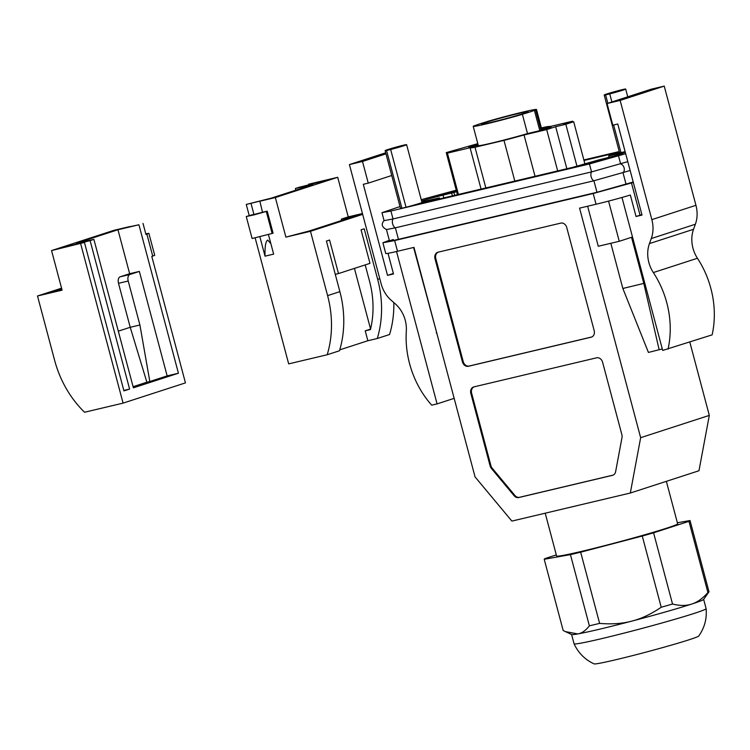<?xml version="1.0" encoding="UTF-8"?>
<svg xmlns="http://www.w3.org/2000/svg" width="750" height="750" viewBox="0 0 750 750"><rect width="100%" height="100%" fill="white"/><g stroke="black" fill="none" stroke-linecap="round" stroke-linejoin="round"><path stroke-width="1.12" d="M138.928 224.766L178.425 373.219L133.387 387.834L93.891 239.381L76.369 243.234L117.947 229.744L138.928 224.766L129.722 226.725M61.941 289.584L52.547 291.816L61.734 288.834M84.441 242.447L61.331 247.875L90.113 240.609L129.609 389.062L123.937 390.9L84.441 242.447L51.553 250.575L62.091 290.156L37.5 295.988L54.619 360.319A95.934 78.047 -108 0 0 84.562 412.247L123.084 403.125L185.447 382.884L151.8 256.425L154.725 255.328L148.866 233.334L145.941 234.431L143.016 223.434M51.553 250.575L113.916 230.334L129.694 226.594M93.891 239.381L90.113 240.609M61.566 288.178L37.5 295.988M80.663 243.675L123.084 403.125M145.791 233.85L148.866 233.334M139.35 271.425L167.147 375.891L149.822 381.516L139.913 324.994L128.212 281.016A5.691 3.3 -103.3 0 1 129.9 274.491L139.35 271.425L129.647 273.722L117.947 229.744M167.147 375.891L178.425 373.219M129.9 274.491L120.197 276.788A5.691 3.3 76.7 0 0 118.509 283.312L130.219 327.3L118.312 331.163M120.197 276.788L129.647 273.722M139.913 324.994L130.219 327.3L146.888 382.209L149.822 381.516M146.888 382.209L133.078 386.691M129.609 389.062L123.816 390.441M250.969 203.316L259.838 201.141L262.509 212.278L251.756 215.062L253.903 214.312L250.969 203.316L246.253 204.431L271.331 198.131L312.9 184.641L295.387 188.494L299.166 187.266L327.947 180L308.616 184.2L337.716 177.3L348.244 216.891L362.438 213.525M268.444 234.572L273.647 254.128L265.031 256.172L259.903 236.878M270.853 243.647L267.722 240.066C265.678 241.172 264.778 246.544 265.031 256.172M255.188 238.012L288.675 363.881L327.197 354.75L339.488 350.766A95.934 78.047 -108 0 0 339.881 291.637L326.419 241.059L329.569 240.038L338.494 273.572L369.984 263.353L361.059 229.819L364.209 228.797L377.672 279.375A95.934 78.047 72 0 1 377.278 338.503L367.856 340.734L365.222 330.834L370.434 329.606A85.688 69.713 -108 0 0 370.772 328.163A85.688 69.713 -108 0 0 369.553 281.297L365.194 264.909M338.494 273.572L335.278 274.341M341.672 220.463L341.316 219.141L357.787 215.231L309.291 230.972L285.891 237.122L275.353 197.541L259.584 201.281M370.566 329.053L354.431 268.406M339.759 349.856L367.856 340.734M365.222 330.834L370.556 329.109M341.316 219.141L348.244 216.891M337.716 177.3L275.353 197.541M285.891 237.122L310.481 231.3L362.662 214.359M262.509 212.278L267.225 211.153L273.075 233.147L272.137 233.456L266.278 211.463L254.006 214.894L246.253 216.525L253.903 214.312M327.197 354.75A95.934 78.047 -108 0 0 327.6 295.631L310.481 231.3M246.253 204.431L249.178 215.428M295.837 190.181L295.387 188.494M246.253 216.525L252.103 238.519L272.137 233.456M267.225 211.153L266.278 211.463M303.412 187.725L303.197 186.938M393.825 302.578A95.934 78.047 72 0 1 389.559 334.519L377.278 338.503M630.159 170.512L593.906 180.769L395.381 227.822A5.128 2.972 -103.3 0 1 392.625 223.894A5.128 2.972 -103.3 0 1 393.019 218.953L591.553 171.909L627.797 161.644M473.212 126.337L478.331 145.584A32.738 1.256 -14.9 0 0 495.178 142.247A32.738 1.256 -14.9 0 0 527.503 133.594L522.384 114.347A32.738 1.256 165.1 0 1 490.059 123A32.738 1.256 165.1 0 1 473.212 126.337A32.738 1.256 165.1 0 1 474.084 125.794L475.303 125.503A31.312 1.2 165.1 0 1 480.028 123.806A31.312 1.2 165.1 0 1 488.522 121.209L487.312 121.5A32.738 1.256 165.1 0 1 519.637 112.847A32.738 1.256 165.1 0 1 536.484 109.509A32.738 1.256 165.1 0 1 535.613 110.053L540.731 129.3A32.738 1.256 -14.9 0 0 541.603 128.747L536.484 109.509M491.466 122.269A24.197 0.928 165.1 0 1 481.462 124.144A24.197 0.928 165.1 0 1 493.931 119.972A24.197 0.928 165.1 0 1 518.231 113.578A24.197 0.928 165.1 0 1 528.234 111.703A24.197 0.928 165.1 0 1 515.766 115.875A24.197 0.928 165.1 0 1 491.466 122.269M571.603 634.509L574.069 643.8A68.325 2.625 -14.9 0 0 574.078 643.809A68.325 2.625 -14.9 0 0 668.091 621.244A68.325 2.625 -14.9 0 0 706.125 608.672A68.325 2.625 -14.9 0 0 706.125 608.663C707.006 618.703 704.541 627.825 698.738 636.038A54.206 2.081 -14.9 0 1 668.597 645.919A54.206 2.081 -14.9 0 1 594.094 663.881C584.972 659.644 578.306 652.95 574.078 643.809M665.606 611.897A68.325 2.625 165.1 0 1 631.95 621.084A68.325 2.625 165.1 0 1 577.809 633.919A68.325 2.625 165.1 0 1 571.688 634.547L565.425 631.622L577.809 633.919C581.869 633.272 585.722 630.581 589.378 625.819A75.441 2.897 -14.9 0 0 599.616 623.391C611.7 624.422 622.481 623.653 631.95 621.084C641.466 618.675 651.225 614.062 661.219 607.247A75.441 2.897 -14.9 0 0 672.525 604.022C679.913 605.887 686.325 605.897 691.753 604.05A68.325 2.625 165.1 0 1 665.606 611.897M545.212 513.197L556.603 556.013A62.634 2.4 -14.9 0 0 599.269 547.031A62.634 2.4 -14.9 0 0 666.759 528.141A62.634 2.4 -14.9 0 0 677.653 523.8L666.356 481.331M577.772 505.481A62.634 2.4 165.1 0 1 564.422 508.641L630.319 493.031L640.65 437.681L579.572 208.134L596.044 204.234A28.472 1.097 -14.9 0 0 630.337 195.028L636.038 216.478A28.472 1.097 -14.9 0 0 640.059 215.222L641.897 214.622M619.387 152.1L584.006 160.481M430.547 201.047L430.341 200.287L421.209 203.259L572.362 167.438L598.359 160.013A17.081 0.656 165.1 0 0 615.516 155.494A17.081 0.656 165.1 0 0 624.309 152.55A17.081 0.656 165.1 0 0 617.25 153.872L617.531 154.903M436.406 199.65L436.209 198.9L439.359 197.878L439.622 198.891M564.422 508.641L511.884 521.091L475.059 476.916L413.981 247.378L397.519 251.278A28.472 1.097 165.1 0 1 385.753 253.491L382.903 242.784M633.337 182.456L593.194 193.509L394.659 240.553L397.519 251.278M566.756 227.541L594.178 330.628A5.691 4.631 72 0 1 591.431 337.116A5.691 4.631 72 0 1 591.131 337.2L468.403 366.281A5.691 4.631 72 0 1 462.431 361.856L435 258.759A5.691 4.631 72 0 1 437.756 252.281A5.691 4.631 72 0 1 438.047 252.197L560.775 223.116A5.691 4.631 72 0 1 566.756 227.541M602.597 362.241L621.872 434.691A5.691 4.631 72 0 1 621.994 437.578L615.628 471.666A5.691 4.631 72 0 1 612.75 475.266A5.691 4.631 72 0 1 612.459 475.341L518.766 497.541A5.691 4.631 72 0 1 514.125 495.722L491.456 468.516A5.691 4.631 72 0 1 490.116 465.909L470.841 393.469A5.691 4.631 72 0 1 473.597 386.981A5.691 4.631 72 0 1 473.888 386.897L596.616 357.816A5.691 4.631 72 0 1 602.597 362.241M620.138 90.169A15.084 0.581 -14.9 0 0 604.191 95.006A15.084 0.581 -14.9 0 0 605.616 94.875A13.378 0.516 -14.9 0 0 609.741 93.9A15.084 0.581 -14.9 0 0 625.688 89.062A15.084 0.581 -14.9 0 0 624.263 89.184A13.378 0.516 -14.9 0 0 620.138 90.169M607.059 103.528L651.15 89.212L664.228 86.109L620.138 100.425L607.059 103.528L612.816 125.175L617.775 124.003L625.106 151.631A13.378 0.516 165.1 0 1 620.972 152.606A15.084 0.581 165.1 0 1 619.556 152.737L604.191 95.006M620.972 152.606L613.622 124.987M607.847 103.266L605.616 94.875M609.741 93.9L611.887 101.953M400.003 206.559L381.966 212.7L390.909 211.013L589.434 163.969L625.688 153.703M619.237 151.556L583.856 159.938M456.244 190.181L421.238 199.669M406.031 207.244A13.378 0.516 165.1 0 1 401.897 208.219A15.084 0.581 165.1 0 1 400.481 208.341L385.116 150.619A15.084 0.581 -14.9 0 0 386.541 150.488A13.378 0.516 -14.9 0 0 390.666 149.512L406.031 207.244A15.084 0.581 165.1 0 0 421.969 202.406L406.613 144.675A15.084 0.581 -14.9 0 0 405.188 144.797A13.378 0.516 165.1 0 0 401.062 145.781A15.084 0.581 -14.9 0 0 385.116 150.619M421.584 200.953A17.081 0.656 165.1 0 1 443.091 195.15L456.656 191.738M619.397 152.137L608.681 155.906L617.25 153.872M430.341 200.287L436.209 198.9M439.359 197.878L424.191 201.281A17.081 0.656 165.1 0 1 421.819 201.825M456.459 191.006L432.881 197.241L444.216 193.556L456.375 190.678M597.225 161.597L580.988 165.45L592.322 161.766L608.569 157.922L597.225 161.597M390.909 211.013L393.019 218.953L384.075 220.631L381.966 212.7M384.122 220.556C380.991 224.119 381.788 227.119 386.512 229.547L395.381 227.822L398.438 239.334L596.972 192.281L633.216 182.025M393.263 239.512C387.141 241.594 388.866 241.537 398.438 239.334M389.316 240.319L382.894 242.766L394.659 240.553M668.044 349.163A85.406 69.478 -108 0 0 653.344 272.559A28.472 23.156 72 0 1 649.444 243.591L693.544 229.284A28.472 23.156 -108 0 0 697.434 258.253A85.406 69.478 72 0 1 712.134 334.856L662.681 350.438L621.975 197.466M651.281 238.547A28.472 23.156 -108 0 0 651.853 219.628L695.944 205.312A28.472 23.156 72 0 1 695.372 224.241L651.281 238.547L649.444 243.591M620.138 100.425L651.853 219.628M636.038 216.478L642.009 215.062L617.775 124.003M677.381 522.788L690.037 520.538A75.441 2.897 165.1 0 1 688.969 521.334L653.578 532.819A75.441 2.897 165.1 0 1 642.272 536.044L580.669 552.188A75.441 2.897 165.1 0 1 570.431 554.616L544.219 559.275A75.441 2.897 165.1 0 1 545.288 558.478L556.312 554.906M544.219 559.275L563.166 630.478L565.425 631.622M707.916 592.537A75.441 2.897 -14.9 0 0 708.938 591.863L703.603 599.447A68.325 2.625 165.1 0 1 691.753 604.05C697.228 602.353 702.619 598.519 707.916 592.537L688.969 521.334M661.219 607.247L642.272 536.044M599.616 623.391L580.669 552.188M589.378 625.819L570.431 554.616M672.525 604.022L653.578 532.819M708.938 591.863A75.441 2.897 -14.9 0 0 708.984 591.741L690.037 520.538M454.641 195.328L453.863 192.403M451.659 193.116L452.391 195.862M608.681 155.906L609.047 157.284M385.697 152.803L349.416 164.578L381.131 283.781A28.472 23.156 72 0 0 391.116 300.197L395.25 303.825A28.472 23.156 -108 0 1 406.322 331.097A85.406 69.478 72 0 0 431.709 405.169L437.081 403.903L396.525 251.512M437.081 403.903L454.153 398.353M388.003 253.322L393.497 273.947L387.525 275.363L363.3 184.303L368.259 183.131L362.503 161.475L349.416 164.578M413.597 247.472L436.659 332.587M436.275 332.681L436.978 333.806M387.525 275.363L393.366 273.469M391.744 175.509L368.259 183.131M385.978 153.853L362.503 161.475M640.65 437.681L709.312 415.397L689.812 342.103M709.312 415.397L698.972 470.747L630.319 493.031M695.944 205.312L664.228 86.109M693.544 229.284L695.372 224.241M662.278 348.938L648.422 352.434L622.847 288.469L610.828 243.291M659.166 349.791L643.828 283.491L631.538 237.309L619.256 241.294L598.275 246.263L587.625 206.231M644.784 283.181L622.847 288.469M619.256 241.294L608.559 201.103M401.897 208.219L386.541 150.488M390.666 149.512A15.084 0.581 -14.9 0 0 406.613 144.675M444.216 193.556L444.469 194.494M592.322 161.766L592.566 162.703M613.125 475.116L519.553 497.288A5.691 4.631 72 0 1 514.913 495.469L492.244 468.263A5.691 4.631 72 0 1 490.903 465.656L471.628 393.206A5.691 4.631 72 0 1 474.009 386.869M591.806 336.966L469.191 366.028A5.691 4.631 72 0 1 463.219 361.594L435.787 258.506A5.691 4.631 72 0 1 438.159 252.169M541.388 127.931L544.931 127.088A41.278 1.584 165.1 0 1 549.862 126.553A41.278 1.584 165.1 0 1 549.862 126.581L572.512 121.219L563.541 124.125L573.694 121.725L584.841 163.641M572.709 121.95L572.512 121.219M573.694 121.725L565.819 124.275L576.909 165.966M565.819 124.275L555.666 126.684L566.859 168.741M555.666 126.684L546.684 129.6L524.034 134.963A41.278 1.584 165.1 0 1 503.991 140.381L514.819 181.078M557.681 170.916L546.684 129.6M535.031 176.287L524.034 134.963M503.991 140.381L475.012 147.244A41.278 1.584 165.1 0 1 470.081 147.778A41.278 1.584 165.1 0 1 470.081 147.75L447.422 153.122L456.403 150.206L446.25 152.616L457.434 194.672M485.841 187.941L475.012 147.244M458.419 194.438L447.422 153.122M446.25 152.616L477.816 143.653M522.384 114.347L521.175 114.638A31.312 1.2 165.1 0 0 534.394 110.344L535.613 110.053M527.503 133.594L531.112 132.731A37.012 1.425 -14.9 0 0 531.572 132.6L538.622 130.931A45.553 1.753 165.1 0 0 551.222 126.844L544.172 128.513A37.012 1.425 -14.9 0 0 544.341 128.447L540.731 129.3M478.022 144.412A45.553 1.753 165.1 0 0 468.722 147.497L475.763 145.828A37.012 1.425 -14.9 0 0 475.603 145.894L478.247 145.266M539.784 130.575L534.394 110.344M544.172 128.513L544.35 129.159M152.737 256.125L146.888 234.131M118.509 283.312L128.212 281.016M339.881 291.637L327.6 295.631M379.781 278.691L377.672 279.375M596.972 192.281L593.906 180.769A5.128 2.972 -103.3 0 1 591.159 176.85A5.128 2.972 -103.3 0 1 591.553 171.909L589.434 163.969M626.081 184.341L623.025 172.828A5.128 4.172 -108 0 0 624.103 167.859A5.128 4.172 -108 0 0 620.662 163.959L618.553 156.019M593.194 193.509L596.044 204.234M631.5 183.056L640.059 215.222M443.091 195.15L443.822 197.897M697.434 258.253L653.344 272.559M471.628 393.206L470.841 393.469M490.903 465.656L490.116 465.909M492.244 468.263L491.456 468.516M514.913 495.469L514.125 495.722M519.553 497.288L518.766 497.541M613.041 475.153L612.459 475.341M591.712 337.013L591.131 337.2M469.191 366.028L468.403 366.281M463.219 361.594L462.431 361.856M435.787 258.506L435 258.759M625.688 89.062L627.741 96.806M386.438 229.5L389.503 241.012M703.65 599.372L706.125 608.663M481.069 189.075L470.081 147.778"/></g></svg>
